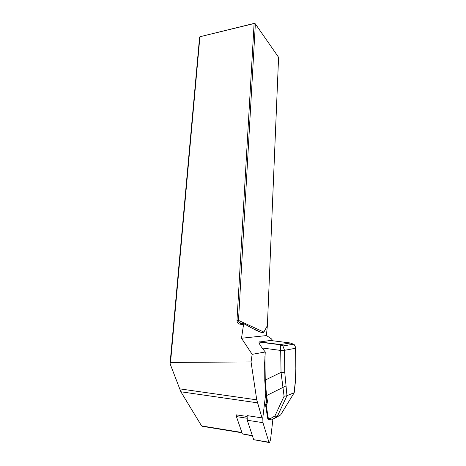 <?xml version="1.0" encoding="UTF-8"?>
<svg xmlns="http://www.w3.org/2000/svg" width="466" height="466" viewBox="0 0 466 466"><rect width="100%" height="100%" fill="white"/><g stroke="black" fill="none" stroke-linecap="round" stroke-linejoin="round"><path stroke-width="0.7" d="M236.256 414.798L236.425 416.598L242.396 433.939L252.426 435.867M246.986 416.866L246.997 416.441L236.256 414.851M272.831 340.774L271.428 338.875L266.523 335.572L241.499 338.24L252.147 354.341L265.259 351.981L264.694 362.432M252.147 354.341L251.052 361.931L256.749 399.84L261.997 417.891M270.431 340.471L259.026 342.038C258.846 342.988 259.888 344.968 262.166 347.997L265.259 351.981M241.499 338.24L243.52 324.744L239.862 324.155C237.969 323.684 237.019 322.373 236.996 320.212L254.104 23.539L199.92 36.744L170.533 362.432L251.052 361.931M266.511 333.755L266.523 335.572M202.646 426.367L201.597 425.912L180.86 391.778L170.055 363.696L199.559 37.466L199.92 36.744L254.541 23.3L254.104 23.539L255.362 23.888L238.499 320.398L239.029 322.297L240.584 323.258L244.062 323.818L255.869 330.208L261.21 332.398C262.678 332.724 263.57 332.619 263.884 332.083L267.385 325.612L278.586 57.312L255.362 23.888L254.541 23.3M170.055 363.696L170.533 362.432M244.062 323.818L243.52 324.744M266.558 333.743L267.385 325.612M274.853 418.218L280.66 414.921L277.13 416.674L274.905 416.01L284.079 396.263L286.963 395.721L277.223 416.633M267.717 418.177L268.346 418.631L270.263 418.666L271.253 420.035L274.742 418.293M264.909 356.577L265.259 380.39L266.552 395.587L267.467 401.36L267.111 403.381L266.173 404.977L268.346 418.631L269.057 419.971L270.513 419.249M294.209 392.745L295.287 382.86L295.828 368.915L295.584 348.248C295.496 346.57 294.809 345.23 293.516 344.211L290.405 342.988L292.735 344.339M295.293 382.802L295.828 368.915M284.079 396.263L281.039 372.369L284.743 372.206L286.963 395.721M265.917 395.162L266.552 395.587L285.757 386.023M280.602 414.95L294.128 392.85M294.203 392.704L287.178 395.564M265.888 395.285L264.752 380.32L281.039 372.369L280.608 344.84M259.282 341.858L280.439 344.555L282.909 345.97L284.534 350.327L284.743 372.206M262.166 347.997L280.841 350.444L284.534 350.339M280.841 350.415L284.534 350.327L295.584 348.248M267.111 403.381L266.517 402.647L265.585 404.226L266.599 402.519M267.467 401.36L266.832 400.923M270.426 419.068L269.057 419.971M266.173 404.977L265.585 404.226L265.509 404.669L266.173 404.977M264.653 362.035L264.793 380.291M265.678 393.892L262.783 418.008L247.096 415.614L247.283 420.245L253.685 439.688L269.057 442.519M262.783 418.008L262.946 422.679L268.923 442.217L269.552 442.601L270.536 439.654L272.913 419.202M239.862 324.155L240.584 323.258M236.996 320.212L238.499 320.398L263.884 332.083M201.597 425.912L241.895 432.483M180.86 391.778L257.395 402.816M179.451 388.819L256.749 399.84M277.13 416.674L271.253 420.035M270.263 418.666L274.905 416.01M294.098 392.681L295.199 382.557M280.439 344.555L290.405 342.988L270.14 340.436M269.447 418.654L268.439 419.15M265.579 404.29L265.509 404.669M265.131 357.871L264.839 357.859M236.425 416.598L246.968 418.223M242.396 433.939L252.327 435.57M253.685 439.688L268.923 442.217M247.283 420.245L262.946 422.679M261.21 332.398L253.026 328.67M241.452 323.398L239.029 322.297M202.465 426.338L242 432.786M280.736 414.757L294.093 392.902M282.885 345.947L280.596 344.799L259.026 342.038M293.516 344.211L282.909 345.97M295.933 368.851L295.689 348.195C294.693 345.166 293.97 343.838 293.528 344.217M266.523 402.63L266.808 401.098M268.765 419.883C268.486 420.087 268.131 419.581 267.694 418.363M266.802 401.051L265.894 395.331M267.682 418.311L265.515 404.715"/></g></svg>
